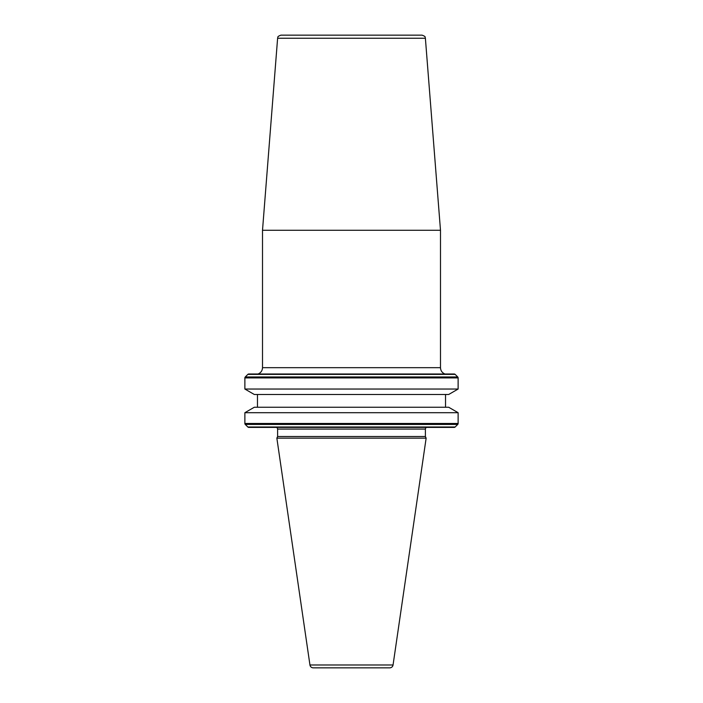<?xml version="1.0" encoding="UTF-8"?>
<svg xmlns="http://www.w3.org/2000/svg" width="703" height="703" viewBox="0 0 703 703"><rect width="100%" height="100%" fill="white"/><g stroke="black" fill="none" stroke-linecap="round" stroke-linejoin="round"><path stroke-width="1.05" d="M248.792 374.005L454.208 374.005L248.792 374.005A1.344 1.344 0 0 0 247.843 374.391L245.268 376.966A1.344 1.344 0 0 0 244.872 377.915L244.872 389.04L458.128 389.04L448.69 394.488L254.31 394.488L244.872 389.04M351.5 230.268L440.491 230.268L440.491 367.678L262.509 367.678L262.509 230.268L351.5 230.268M425.385 38.243L277.615 38.243C278.353 37.364 276.367 36.784 280.963 35.15L422.037 35.15C426.633 36.784 424.647 37.364 425.385 38.243L440.491 230.268M455.157 427.002L457.732 424.436L245.268 424.436L247.843 427.002A1.344 1.344 0 0 0 248.792 427.398L454.208 427.398A1.344 1.344 0 0 0 455.157 427.002L247.843 427.002M244.872 412.696L254.31 407.248L448.69 407.248L458.128 412.696L244.872 412.696L244.872 423.478A1.344 1.344 0 0 0 245.268 424.436M458.128 412.696L458.128 423.478A1.344 1.344 0 0 1 457.732 424.436M257.465 394.488L257.465 407.248M445.535 394.488L445.535 407.248M454.208 374.005A1.344 1.344 0 0 1 455.157 374.391L457.732 376.966A1.344 1.344 0 0 1 458.128 377.915L458.128 389.04M309.944 664.976A3.357 3.357 0 0 0 313.266 667.85L389.734 667.85A3.357 3.357 0 0 0 393.056 664.976L426.141 438.145L276.859 438.145L309.944 664.976L393.056 664.976M427.064 427.398A1.678 1.678 0 0 0 425.385 429.076L425.385 436.519L277.615 436.519L276.859 438.145M425.385 436.519L426.141 438.145M425.385 429.076L277.615 429.076L277.615 436.519M277.615 429.076A1.678 1.678 0 0 0 275.936 427.398M458.128 423.478L244.872 423.478M458.128 377.915L244.872 377.915M457.732 376.966L245.268 376.966M455.157 374.391L247.843 374.391M258.054 374.005C260.866 372.827 262.351 370.718 262.509 367.678M277.615 38.243L262.509 230.268M444.946 374.005C442.134 372.827 440.649 370.718 440.491 367.678"/></g></svg>
